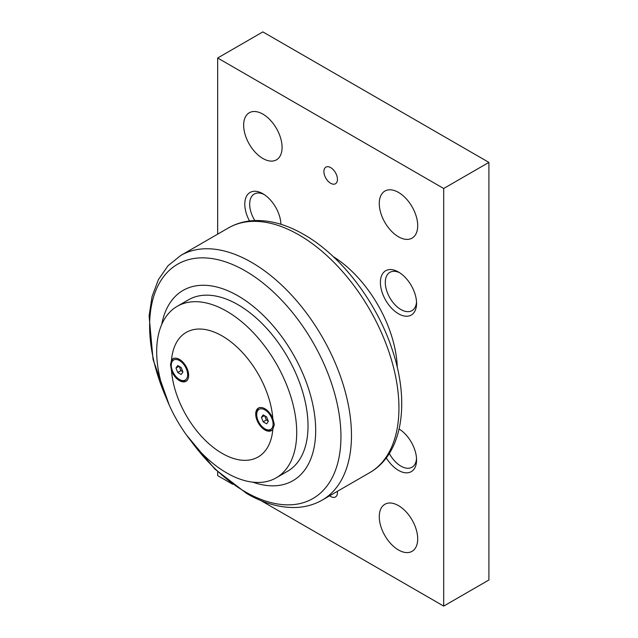 <?xml version="1.0" encoding="UTF-8"?>
<svg xmlns="http://www.w3.org/2000/svg" width="638" height="638" viewBox="0 0 638 638"><rect width="100%" height="100%" fill="white"/><g stroke="black" fill="none" stroke-linecap="round" stroke-linejoin="round"><path stroke-width="0.96" d="M333.203 256.572A94.296 54.445 60 0 1 397.307 367.6M252.847 482.168A109.856 63.425 -120 0 0 315.682 430.403A109.856 63.425 -120 0 0 245.463 300.57A109.856 63.425 -120 0 0 161.749 324.391M177.197 306.328L188.497 299.804A99.018 57.165 60 0 1 264.794 326.329A99.018 57.165 60 0 1 308.018 425.977A99.018 57.165 60 0 1 287.507 471.307L276.206 477.83A99.018 57.165 -120 0 0 296.718 432.5A99.018 57.165 -120 0 0 253.493 332.861A99.018 57.165 -120 0 0 177.197 306.328A99.018 57.165 -120 0 0 156.685 351.658A99.018 57.165 -120 0 0 199.909 451.305A99.018 57.165 -120 0 0 276.206 477.83M170.521 364.577L171.534 360.071A12.999 7.504 60 0 1 172.962 358.771A12.999 7.504 60 0 1 179.461 359.409A12.999 7.504 60 0 1 187.955 370.869A12.999 7.504 60 0 1 185.961 381.285A12.999 7.504 60 0 1 179.461 380.639A12.999 7.504 60 0 1 171.534 370.83L170.521 364.577M272.825 418.552L274.34 424.517L272.825 429.31A12.999 7.504 60 0 1 271.397 430.61A12.999 7.504 60 0 1 264.898 429.964A12.999 7.504 60 0 1 256.412 418.512A12.999 7.504 60 0 1 258.398 408.097A12.999 7.504 60 0 1 264.898 408.743A12.999 7.504 60 0 1 272.825 418.552A71.927 41.526 -120 0 0 222.184 335.963A71.927 41.526 -120 0 0 171.534 360.071M262.864 114.114A27.171 15.687 60 0 1 280.616 138.055A27.171 15.687 60 0 1 276.453 159.827A27.171 15.687 60 0 1 262.864 158.487A27.171 15.687 60 0 1 245.12 134.538A27.171 15.687 60 0 1 249.283 112.767A27.171 15.687 60 0 1 262.864 114.114M398.487 192.413A27.171 15.687 60 0 1 416.239 216.354A27.171 15.687 60 0 1 412.068 238.134A27.171 15.687 60 0 1 398.487 236.786A27.171 15.687 60 0 1 380.734 212.837A27.171 15.687 60 0 1 384.897 191.065A27.171 15.687 60 0 1 398.487 192.413M398.487 505.615A27.171 15.687 60 0 1 416.239 529.556A27.171 15.687 60 0 1 412.068 551.328A27.171 15.687 60 0 1 398.487 549.988A27.171 15.687 60 0 1 380.734 526.039A27.171 15.687 60 0 1 384.897 504.267A27.171 15.687 60 0 1 398.487 505.615M330.675 167.619A9.586 5.535 60 0 1 336.944 176.072A9.586 5.535 60 0 1 335.468 183.752A9.586 5.535 60 0 1 330.675 183.281A9.586 5.535 60 0 1 324.415 174.828A9.586 5.535 60 0 1 325.882 167.148A9.586 5.535 60 0 1 330.675 167.619M337.374 491.324A9.586 5.535 60 0 1 335.468 496.954A9.586 5.535 60 0 1 330.675 496.484A9.586 5.535 60 0 1 329.639 495.79M254.841 220.557A22.115 12.768 60 0 1 249.673 204.16A22.115 12.768 60 0 1 254.259 194.04A22.115 12.768 60 0 1 264.132 194.502M249.522 220.979A25.576 14.762 60 0 1 244.785 204.16A25.576 14.762 60 0 1 262.864 193.721A25.576 14.762 60 0 1 280.935 224.297M280.903 223.547A22.115 12.768 60 0 1 280.84 224.265M416.526 301.846A22.115 12.768 60 0 1 411.988 310.634A22.115 12.768 60 0 1 394.946 304.709A22.115 12.768 60 0 1 385.296 282.459A22.115 12.768 60 0 1 389.874 272.338A22.115 12.768 60 0 1 399.755 272.801M416.566 303.337A25.576 14.762 60 0 1 398.487 313.776A25.576 14.762 60 0 1 380.4 282.459A25.576 14.762 60 0 1 398.487 272.019A25.576 14.762 60 0 1 416.566 303.337M399.101 429.103A22.115 12.768 60 0 1 399.755 429.406M399.125 428.999A25.576 14.762 60 0 1 416.566 459.942A25.576 14.762 60 0 1 405.776 472.814A25.576 14.762 60 0 1 386.285 457.869M416.526 458.451A22.115 12.768 60 0 1 411.988 467.239A22.115 12.768 60 0 1 389.316 453.466M217.662 471.721L217.662 475.605L232.679 484.274M260.934 500.583L443.689 606.1L443.689 188.497L217.662 58.002L217.662 234.154M217.662 58.002L262.864 31.9L488.899 162.395L488.899 579.998L443.689 606.1M443.689 188.497L488.899 162.395M177.731 372.488L176 368.03L177.731 365.566L181.192 367.56L182.923 372.026L181.192 374.482L177.731 372.488L180.897 370.662L182.827 371.771M179.262 366.451L180.897 370.662M176 368.03L178.999 366.3M263.167 421.814L261.436 417.356L263.167 414.891L266.628 416.893L268.359 421.351L266.628 423.815L263.167 421.814L266.333 419.987L268.263 421.104M264.698 415.777L266.333 419.987M261.436 417.356L264.435 415.625M171.534 370.83A71.927 41.526 -120 0 0 222.184 453.411A71.927 41.526 -120 0 0 272.825 429.31M299.031 234.959A141.285 81.576 60 0 1 398.941 408.001A141.285 81.576 60 0 1 369.673 472.678C402.849 453.825 410.098 402.131 392.25 349.712C376.723 302.141 341.362 255.766 303.824 234.481C287.044 224.767 270.711 220.126 254.841 220.557C245.199 220.923 236.387 223.388 228.388 227.957A141.285 81.576 60 0 1 299.031 234.959M169.277 405.178L153.056 359.417L149.101 315.89L152.067 296.558L158.407 279.603L168.105 265.639L180.921 255.367A141.285 81.576 60 0 1 251.563 262.362A141.285 81.576 60 0 1 351.474 435.403A141.285 81.576 60 0 1 322.206 500.088L369.673 472.678M191.256 441.337A135.296 78.115 -120 0 0 245.279 491.826A135.296 78.115 -120 0 0 340.947 436.583A135.296 78.115 -120 0 0 245.279 270.887A135.296 78.115 -120 0 0 149.611 326.122A135.296 78.115 -120 0 0 166.319 398.144M264.898 409.891A11.588 6.691 60 0 1 273.096 424.087A11.588 6.691 60 0 1 264.898 428.816A11.588 6.691 60 0 1 256.707 414.62A11.588 6.691 60 0 1 264.898 409.891M179.461 360.566A11.588 6.691 60 0 1 187.652 374.753A11.588 6.691 60 0 1 179.461 379.482A11.588 6.691 60 0 1 171.271 365.295A11.588 6.691 60 0 1 179.461 360.566M186.647 435.26L214.839 469.042L246.77 493.565C263.685 503.358 280.13 507.992 296.104 507.473C305.61 507.066 314.311 504.602 322.206 500.088M259.403 407.522C252.68 411.662 257.824 425.339 265.193 429.462C267.314 430.913 269.722 431.105 272.402 430.036M173.959 358.189C167.236 362.336 172.38 376.005 179.756 380.128C181.878 381.588 184.278 381.779 186.958 380.703M180.921 255.367L228.388 227.957"/></g></svg>
